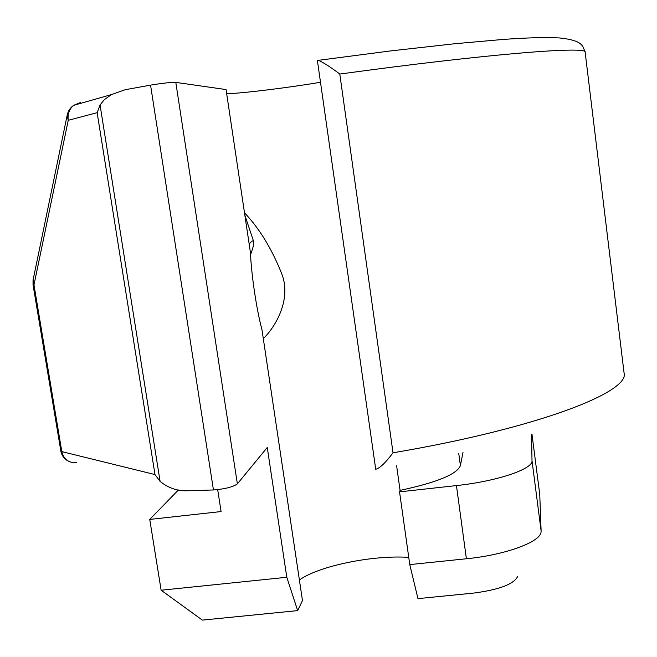 <?xml version="1.0" encoding="UTF-8"?>
<svg xmlns="http://www.w3.org/2000/svg" width="657" height="657" viewBox="0 0 657 657"><rect width="100%" height="100%" fill="white"/><g stroke="black" fill="none" stroke-linecap="round" stroke-linejoin="round"><path stroke-width="0.99" d="M244.486 212.794C259.26 228.258 271.661 248.543 281.681 273.632C291.946 299.387 275.045 327.539 263.301 338.577M67.433 114.104L67.113 115.542L68.254 120.305L33.975 284.9L61.807 451.605L154.995 474.568L160.103 481.409C167.929 487.691 176.503 490.828 185.816 490.812L213.443 489.966L150.552 85.131C162.566 83.168 170.984 82.248 175.797 82.388L237.366 483.856C233.202 486.944 225.22 488.98 213.443 489.966M154.995 474.568L97.146 112.675L68.254 120.305C67.457 114.104 69.248 109.119 73.609 105.35L111.435 94.592L125.159 89.722L150.552 85.131M111.435 94.592L104.332 99.642L100.053 104.964L160.103 481.409M178.384 489.991L149.747 519.432L161.129 590.224L286.797 577.273L267.259 447.483L237.366 483.856M217.681 489.629L221.081 511.557L149.747 519.432M286.797 577.273L297.67 610.616L202.356 620.109L161.129 590.224M399.546 491.863L409.763 564.601L466.388 558.762L456.451 485.58L399.546 491.863L400.072 490.377L396.606 465.731M456.451 485.58C497.053 481.31 533.377 468.934 532.006 460.656L531.538 434.244M462.988 452.443L460.401 465.567C457.116 474.198 437.012 482.468 400.072 490.377M532.006 460.656L541.122 530.996L539.742 494.36L531.956 434.113M541.122 530.996L541.048 532.088C540.325 541.992 505.397 554.96 466.388 558.762M175.797 82.388L226.057 89.574L250.416 252.403C251.393 275.16 256.583 309.759 261.954 329.609L302.475 600.555L297.67 610.616M517.65 576.468C513.774 584.245 499.008 589.789 473.344 593.115L417.967 598.634L409.763 564.601M408.744 557.374C373.127 554.869 318.817 565.923 299.403 579.983M393.026 452.796C385.372 462.955 379.598 468.433 375.714 469.238L317.38 60.395L318.497 60.313C323.753 62.719 330.857 67.301 339.792 74.06L393.026 452.796C537.188 428.43 630.712 391.909 624.043 372.757L585.149 52.273C588.927 45.924 489.071 53.603 339.792 74.06M320.493 82.314C286.312 87.923 244.938 93.031 226.69 93.803M97.146 112.675L100.053 104.964M33.064 284.727L33.975 284.9L33.302 278.905M249.167 244.084L249.332 243.878C251.606 241.168 253.027 240.306 253.586 241.3C254.251 242.942 253.241 247.434 250.539 254.776M458.75 453.396L460.401 465.567M76.278 462.585C68.624 463.029 63.795 459.366 61.807 451.605L60.805 450.965C61.618 455.26 63.934 458.537 67.737 460.787M60.805 450.809L33.039 284.777L33.039 280.186L67.113 115.542C67.917 111.288 70.085 107.888 73.609 105.35L80.647 102.443M318.497 60.313L390.225 50.967L454.587 43.756L501.702 39.568C526.15 37.704 545.491 37.17 559.715 37.966C583.375 40.537 582.595 46.089 585.149 52.273M253.586 241.3L244.839 215.159"/></g></svg>
